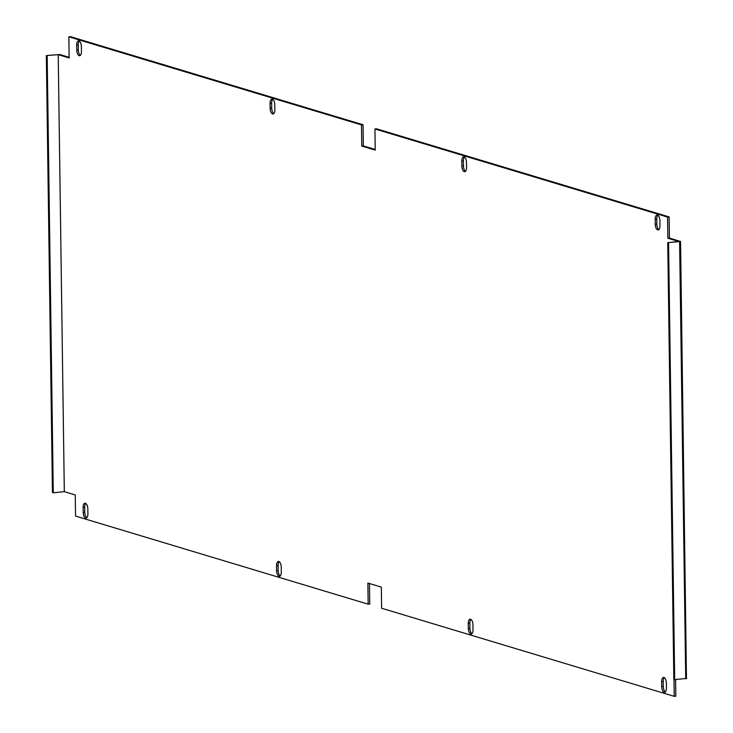 <?xml version="1.0" encoding="UTF-8"?>
<svg xmlns="http://www.w3.org/2000/svg" width="733" height="733" viewBox="0 0 733 733"><rect width="100%" height="100%" fill="white"/><g stroke="black" fill="none" stroke-linecap="round" stroke-linejoin="round"><path stroke-width="1.1" d="M461.854 166.024A5.003 2.309 -95.9 0 0 464.722 171.714A5.003 2.309 -95.9 0 0 466.564 167.445L466.5 162.506A5.003 2.309 -95.9 0 0 463.632 156.816A5.003 2.309 -95.9 0 0 461.79 161.095L461.854 166.024L463.439 165.86A5.003 2.309 -95.9 0 0 465.482 171.33M468.314 628.383A5.003 2.309 -95.9 0 0 471.182 634.063A5.003 2.309 -95.9 0 0 473.023 629.794L472.959 624.864A5.003 2.309 -95.9 0 0 470.091 619.174A5.003 2.309 -95.9 0 0 468.25 623.444L468.314 628.383L469.89 628.218A5.003 2.309 -95.9 0 0 471.942 633.688M659.966 225.672L659.902 220.743A5.003 2.309 -95.9 0 0 657.034 215.053A5.003 2.309 -95.9 0 0 655.192 219.323L655.256 224.252A5.003 2.309 -95.9 0 0 658.124 229.942A5.003 2.309 -95.9 0 0 659.966 225.672M274.848 109.712A5.003 2.309 84.1 0 1 273.006 113.991A5.003 2.309 84.1 0 1 270.138 108.301L270.074 103.362A5.003 2.309 84.1 0 1 271.916 99.092A5.003 2.309 84.1 0 1 274.783 104.782L274.848 109.712M281.307 572.07A5.003 2.309 84.1 0 1 279.465 576.34A5.003 2.309 84.1 0 1 276.598 570.65L276.533 565.72A5.003 2.309 84.1 0 1 278.375 561.451A5.003 2.309 84.1 0 1 281.234 567.14L281.307 572.07M87.905 513.842A5.003 2.309 84.1 0 1 86.063 518.112A5.003 2.309 84.1 0 1 83.195 512.422L83.131 507.493A5.003 2.309 84.1 0 1 84.973 503.223A5.003 2.309 84.1 0 1 87.841 508.904L87.905 513.842M81.455 51.484A5.003 2.309 84.1 0 1 79.613 55.754A5.003 2.309 84.1 0 1 76.745 50.064L76.672 45.134A5.003 2.309 84.1 0 1 78.513 40.865A5.003 2.309 84.1 0 1 81.381 46.555L81.455 51.484M666.425 688.03L666.352 683.092A5.003 2.309 -95.9 0 0 663.484 677.411A5.003 2.309 -95.9 0 0 661.642 681.681L661.716 686.61A5.003 2.309 -95.9 0 0 664.584 692.3A5.003 2.309 -95.9 0 0 666.425 688.03M374.93 128.971L376.505 128.806L669.128 216.913L667.552 217.078L374.93 128.971L375.223 150.118L361.772 146.069L361.479 124.922L68.856 36.815L69.149 57.953L58.219 54.663L64.312 491.651L75.252 494.94L75.545 516.087L368.168 604.194L367.874 583.047L381.325 587.096L381.618 608.243L674.241 696.35L674.012 679.683M686.455 678.337L680.563 241.487L667.736 242.65L678.776 241.514L667.845 238.225L667.552 217.078M464.447 157.045A5.003 2.309 -95.9 0 0 463.366 160.93L463.439 165.86M470.907 619.394A5.003 2.309 -95.9 0 0 469.826 623.288L469.89 628.218M657.849 215.273A5.003 2.309 -95.9 0 0 656.768 219.158L656.832 224.096A5.003 2.309 -95.9 0 0 658.885 229.557M273.766 113.606A5.003 2.309 84.1 0 1 271.723 108.136L271.65 103.206A5.003 2.309 84.1 0 1 272.731 99.312M280.226 575.955A5.003 2.309 84.1 0 1 278.174 570.494L278.109 565.555A5.003 2.309 84.1 0 1 279.191 561.67M86.824 517.727A5.003 2.309 84.1 0 1 84.781 512.257L84.707 507.328A5.003 2.309 84.1 0 1 85.788 503.443M80.364 55.369A5.003 2.309 84.1 0 1 78.321 49.908L78.248 44.97A5.003 2.309 84.1 0 1 79.338 41.085M664.309 677.631A5.003 2.309 -95.9 0 0 663.218 681.516L663.292 686.445A5.003 2.309 -95.9 0 0 665.335 691.915M368.168 604.194L369.744 604.029L369.459 583.523M69.14 57.321L59.804 54.508L46.335 55.552L58.209 54.663L64.321 491.651L53.28 492.787L47.178 55.8M68.856 36.815L70.432 36.65L363.055 124.757L363.348 145.904L375.214 149.477M669.128 216.913L669.421 238.06L667.845 238.225M680.563 241.487L669.421 238.06M674.241 696.35L675.817 696.185L675.588 679.793M361.479 124.922L363.055 124.757M686.665 678.474L673.838 679.638L667.736 242.65M668.578 242.907L674.681 679.885M46.335 55.552L52.437 492.53L53.28 492.787M361.772 146.069L363.348 145.904M679.61 241.771L685.712 678.749M76.745 50.064L78.321 49.908M76.672 45.134L78.248 44.97M83.195 512.422L84.781 512.257M83.131 507.493L84.707 507.328M276.598 570.65L278.174 570.494M276.533 565.72L278.109 565.555M270.138 108.301L271.723 108.136M270.074 103.362L271.65 103.206M655.256 224.252L656.832 224.096M655.192 219.323L656.768 219.158M661.716 686.61L663.292 686.445M661.642 681.681L663.218 681.516M468.25 623.444L469.826 623.288M461.79 161.095L463.366 160.93"/></g></svg>
